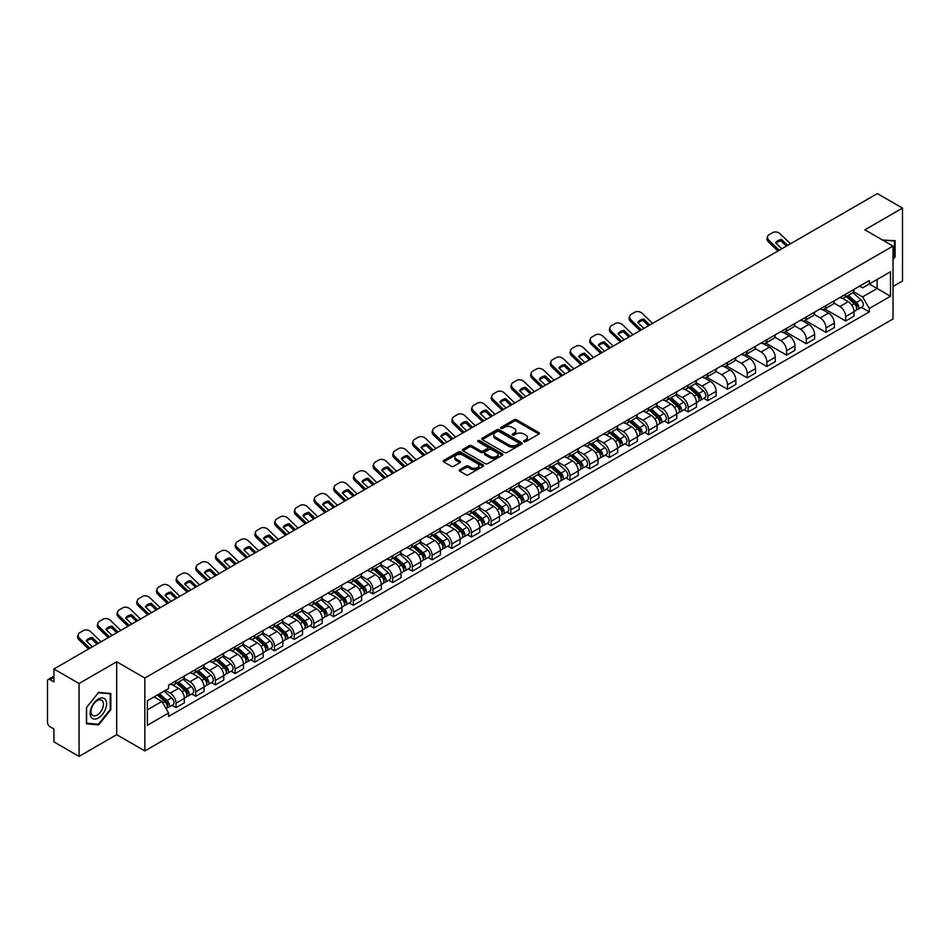 <?xml version="1.0" encoding="UTF-8"?>
<svg xmlns="http://www.w3.org/2000/svg" width="950" height="950" viewBox="0 0 950 950"><rect width="100%" height="100%" fill="white"/><g stroke="black" fill="none" stroke-linecap="round" stroke-linejoin="round"><path stroke-width="1.43" d="M524.02 441.667A1.223 0.713 0 0 0 525.754 441.667L538.923 434.067A1.758 1.009 0 0 0 539.434 433.354A1.758 1.009 0 0 0 538.923 432.642L516.622 419.758A1.758 1.009 0 0 0 514.14 419.758L500.971 427.358A1.223 0.713 0 0 0 502.704 428.367L504.414 427.381A5.605 3.242 0 0 1 512.347 427.381L514.199 428.45A5.605 3.242 0 0 1 515.838 430.742A5.605 3.242 0 0 1 514.199 433.034L512.501 434.019A1.223 0.713 0 0 0 514.235 435.017L515.933 434.031A5.605 3.242 0 0 1 523.866 434.031L525.73 435.112A5.605 3.242 0 0 1 527.369 437.392A5.605 3.242 0 0 1 525.73 439.684L524.02 440.669A1.223 0.713 0 0 0 524.02 441.667L524.02 440.669M459.741 469.704A1.758 1.009 0 0 0 459.218 470.416A1.758 1.009 0 0 0 459.741 471.129L465.999 474.751A1.758 1.009 0 0 0 468.469 474.751L483.099 466.308A1.758 1.009 0 0 0 483.609 465.583A1.758 1.009 0 0 0 483.099 464.871L460.786 451.998A1.758 1.009 0 0 0 458.316 451.998L443.686 460.441A1.758 1.009 0 0 0 443.175 461.154A1.758 1.009 0 0 0 443.686 461.866L451.25 466.236A1.758 1.009 0 0 0 453.72 466.236L459.978 462.614A1.758 1.009 0 0 0 460.501 461.902A1.758 1.009 0 0 0 459.978 461.189L456.238 459.028A4.691 2.707 0 0 1 454.86 457.104A4.691 2.707 0 0 1 457.758 454.611A4.691 2.707 0 0 1 462.864 455.192L477.553 463.671A4.691 2.707 0 0 1 478.919 465.583A4.691 2.707 0 0 1 476.033 468.089A4.691 2.707 0 0 1 470.915 467.507L468.469 466.094A1.758 1.009 0 0 0 465.999 466.094L459.741 469.704L459.741 471.129L465.999 467.543L465.999 466.094M144.839 678.039L116.684 661.782L79.064 683.513L53.936 669.002L877.373 193.598L902.5 208.098L864.88 229.829L893.036 246.086L144.839 678.039L144.839 750.939L893.036 318.974L893.036 246.086M504.533 452.497A1.758 1.009 0 0 0 507.015 452.497L521.633 444.054A1.758 1.009 0 0 0 522.156 443.341A1.758 1.009 0 0 0 521.633 442.617L499.332 429.744A1.758 1.009 0 0 0 496.85 429.744L482.232 438.188A1.758 1.009 0 0 0 481.709 438.9A1.758 1.009 0 0 0 482.232 439.613L504.533 452.497M478.444 441.94A1.223 0.713 0 0 1 479.691 442.106L502.348 455.192L487.742 463.624A1.758 1.009 0 0 1 485.26 463.624L462.959 450.739L462.959 449.314A1.758 1.009 0 0 0 462.448 450.027A1.758 1.009 0 0 0 462.959 450.739M462.959 449.314L469.217 445.692A1.758 1.009 0 0 1 471.699 445.692L480.736 450.918A1.758 1.009 0 0 0 483.218 450.918L487.374 448.519A1.758 1.009 0 0 0 487.884 447.806A1.758 1.009 0 0 0 487.374 447.094L477.957 441.655A1.223 0.713 0 0 1 479.691 440.657L502.372 453.744A1.758 1.009 0 0 1 502.883 454.456A1.758 1.009 0 0 1 502.372 455.181L502.372 453.744M79.064 683.513L79.064 756.402L53.936 741.903L53.936 728.994L50.029 726.738A3.574 2.066 -120 0 1 47.5 722.356L47.5 681.102A3.574 2.066 -120 0 1 48.236 679.464L53.936 676.174M893.036 286.461L902.5 280.998L902.5 208.098M79.064 756.402L116.684 734.682L144.839 750.939M53.936 669.002L53.936 681.91L50.029 679.642A3.574 2.066 -120 0 0 48.236 679.464M845.69 294.191A8.217 4.738 60 0 1 843.98 297.873L852.316 293.063A8.217 4.738 -120 0 0 854.014 289.382M833.863 303.038L839.883 306.506A8.217 4.738 60 0 1 845.69 316.564L854.014 311.754A8.217 4.738 -120 0 0 848.207 301.696L842.246 298.252M854.014 311.754L854.014 316.207L845.69 321.017L824.802 308.952M843.98 297.873A8.217 4.738 60 0 1 839.943 297.504M845.69 316.564L845.69 321.017M825.989 305.556A8.217 4.738 60 0 1 824.291 309.249L832.616 304.439A8.217 4.738 -120 0 0 834.326 300.746M805.101 320.328L825.989 332.381L834.326 327.572L834.326 323.131A8.217 4.738 -120 0 0 828.519 313.072L822.546 309.629M824.291 309.249A8.217 4.738 60 0 1 820.242 308.881M814.162 314.402L820.182 317.882A8.217 4.738 60 0 1 825.989 327.94L825.989 332.381M806.289 316.932A8.217 4.738 60 0 1 804.591 320.613L812.927 315.804A8.217 4.738 -120 0 0 814.625 312.122M785.401 331.692L806.289 343.758L814.625 338.948L814.625 334.495A8.217 4.738 -120 0 0 808.818 324.437L802.857 320.993M804.591 320.613A8.217 4.738 60 0 1 800.553 320.245M794.473 325.779L800.482 329.246A8.217 4.738 60 0 1 806.289 339.304L806.289 343.758M786.6 328.308A8.217 4.738 60 0 1 784.902 331.989L793.226 327.18A8.217 4.738 -120 0 0 794.924 323.487M765.712 343.069L786.6 355.134L794.936 350.312L794.936 345.871A8.217 4.738 -120 0 0 789.117 335.813L783.156 332.369M784.902 331.989A8.217 4.738 60 0 1 780.852 331.621M774.773 337.143L780.793 340.622A8.217 4.738 60 0 1 786.6 350.681L786.6 355.134M766.899 339.673A8.217 4.738 60 0 1 765.201 343.366L773.538 338.556A8.217 4.738 -120 0 0 775.236 334.863M746.011 354.445L766.899 366.498L775.236 361.689L775.236 357.247A8.217 4.738 -120 0 0 769.429 347.178L763.467 343.734M765.201 343.366A8.217 4.738 60 0 1 761.152 342.986M755.072 348.519L761.092 351.999A8.217 4.738 60 0 1 766.899 362.057L766.899 366.498M747.211 351.049A8.217 4.738 60 0 1 745.501 354.73L753.837 349.921A8.217 4.738 -120 0 0 755.535 346.239M726.322 365.809L747.211 377.874L755.535 373.065L755.535 368.612A8.217 4.738 -120 0 0 749.728 358.554L743.767 355.11M745.501 354.73A8.217 4.738 60 0 1 741.463 354.362M735.383 359.896L741.404 363.363A8.217 4.738 60 0 1 747.211 373.421L747.211 377.874M727.51 362.413A8.217 4.738 60 0 1 725.812 366.106L734.136 361.297A8.217 4.738 -120 0 0 735.846 357.604M706.622 377.186L727.51 389.239L735.846 384.429L735.846 379.988A8.217 4.738 -120 0 0 730.039 369.93L724.066 366.486M725.812 366.106A8.217 4.738 60 0 1 721.762 365.738M715.682 371.26L721.703 374.739A8.217 4.738 60 0 1 727.51 384.798L727.51 389.239M707.809 373.789A8.217 4.738 60 0 1 706.111 377.471L714.447 372.661A8.217 4.738 -120 0 0 716.146 368.98M703.819 398.311L707.809 400.615L716.146 395.806L716.146 391.353A8.217 4.738 -120 0 0 710.339 381.294L704.377 377.851M706.111 377.471A8.217 4.738 60 0 1 702.074 377.103M695.994 382.636L702.002 386.104A8.217 4.738 60 0 1 707.809 396.162L707.809 400.615M688.121 385.154A8.217 4.738 60 0 1 686.422 388.847L694.747 384.037A8.217 4.738 -120 0 0 696.457 380.344M684.119 409.676L688.121 411.979L696.457 407.17L696.457 402.729A8.217 4.738 -120 0 0 690.638 392.671L684.677 389.227M686.422 388.847A8.217 4.738 60 0 1 682.373 388.479M676.293 394.001L682.314 397.48A8.217 4.738 60 0 1 688.121 407.538L688.121 411.979M668.42 396.53A8.217 4.738 60 0 1 666.722 400.223L675.058 395.402A8.217 4.738 -120 0 0 676.756 391.721M664.43 421.052L668.42 423.356L676.756 418.546L676.756 414.093A8.217 4.738 -120 0 0 670.949 404.035L664.988 400.591M666.722 400.223A8.217 4.738 60 0 1 662.684 399.843M656.592 405.377L662.613 408.844A8.217 4.738 60 0 1 668.42 418.914L668.42 423.356M648.731 407.906A8.217 4.738 60 0 1 647.021 411.588L655.357 406.778A8.217 4.738 -120 0 0 657.056 403.097M644.729 432.416L648.731 434.732L657.056 429.911L657.056 425.469A8.217 4.738 -120 0 0 651.249 415.411L645.288 411.968M647.021 411.588A8.217 4.738 60 0 1 642.984 411.219M636.904 416.741L642.924 420.221A8.217 4.738 60 0 1 648.731 430.279L648.731 434.732M629.031 419.271A8.217 4.738 60 0 1 627.332 422.964L635.669 418.154A8.217 4.738 -120 0 0 637.367 414.461M625.041 443.793L629.031 446.096L637.367 441.287L637.367 436.846A8.217 4.738 -120 0 0 631.56 426.776L625.587 423.344M627.332 422.964A8.217 4.738 60 0 1 623.283 422.596M617.203 428.117L623.224 431.597A8.217 4.738 60 0 1 629.031 441.655L629.031 446.096M609.33 430.647A8.217 4.738 60 0 1 607.632 434.328L615.968 429.519A8.217 4.738 -120 0 0 617.666 425.838M605.34 455.169L609.33 457.473L617.666 452.663L617.666 448.21A8.217 4.738 -120 0 0 611.859 438.152L605.898 434.708M607.632 434.328A8.217 4.738 60 0 1 603.594 433.96M597.514 439.494L603.523 442.961A8.217 4.738 60 0 1 609.33 453.019L609.33 457.473M589.641 442.011A8.217 4.738 60 0 1 587.943 445.704L596.268 440.895A8.217 4.738 -120 0 0 597.977 437.202M585.639 466.533L589.641 468.837L597.977 464.027L597.977 459.586A8.217 4.738 -120 0 0 592.171 449.528L586.197 446.084M587.943 445.704A8.217 4.738 60 0 1 583.894 445.336M577.814 450.858L583.834 454.338A8.217 4.738 60 0 1 589.641 464.396L589.641 468.837M569.941 453.387A8.217 4.738 60 0 1 568.242 457.069L576.579 452.259A8.217 4.738 -120 0 0 578.277 448.578M565.951 477.909L569.941 480.213L578.277 475.404L578.277 470.951A8.217 4.738 -120 0 0 572.47 460.892L566.509 457.449M568.242 457.069A8.217 4.738 60 0 1 564.205 456.701M558.113 462.234L564.134 465.702A8.217 4.738 60 0 1 569.941 475.76L569.941 480.213M550.252 464.764A8.217 4.738 60 0 1 548.542 468.445L556.878 463.636A8.217 4.738 -120 0 0 558.576 459.942M546.25 489.274L550.252 491.577L558.576 486.768L558.576 482.327A8.217 4.738 -120 0 0 552.769 472.269L546.808 468.825M548.542 468.445A8.217 4.738 60 0 1 544.504 468.077M538.424 473.599L544.445 477.078A8.217 4.738 60 0 1 550.252 487.136L550.252 491.577M530.551 476.128A8.217 4.738 60 0 1 528.853 479.821L537.189 475A8.217 4.738 -120 0 0 538.888 471.319M526.561 500.65L530.551 502.954L538.888 498.144L538.888 493.691A8.217 4.738 -120 0 0 533.081 483.633L527.107 480.189M528.853 479.821A8.217 4.738 60 0 1 524.804 479.441M518.724 484.975L524.744 488.454A8.217 4.738 60 0 1 530.551 498.512L530.551 502.954M510.851 487.504A8.217 4.738 60 0 1 509.152 491.186L517.489 486.376A8.217 4.738 -120 0 0 519.187 482.695M506.861 512.014L510.851 514.33L519.187 509.521L519.187 505.067A8.217 4.738 -120 0 0 513.38 495.009L507.419 491.566M509.152 491.186A8.217 4.738 60 0 1 505.115 490.817M499.035 496.351L505.044 499.819A8.217 4.738 60 0 1 510.851 509.877L510.851 514.33M491.162 498.869A8.217 4.738 60 0 1 489.464 502.562L497.788 497.753A8.217 4.738 -120 0 0 499.498 494.059M487.16 523.391L491.162 525.694L499.498 520.885L499.498 516.444A8.217 4.738 -120 0 0 493.691 506.386L487.718 502.942M489.464 502.562A8.217 4.738 60 0 1 485.414 502.194M479.334 507.716L485.355 511.195A8.217 4.738 60 0 1 491.162 521.253L491.162 525.694M471.461 510.245A8.217 4.738 60 0 1 469.763 513.926L478.099 509.117A8.217 4.738 -120 0 0 479.798 505.436M467.471 534.767L471.461 537.071L479.798 532.261L479.798 527.808A8.217 4.738 -120 0 0 473.991 517.75L468.029 514.306M469.763 513.926A8.217 4.738 60 0 1 465.726 513.558M459.634 519.092L465.654 522.559A8.217 4.738 60 0 1 471.461 532.617L471.461 537.071M451.772 521.609A8.217 4.738 60 0 1 450.062 525.303L458.399 520.493A8.217 4.738 -120 0 0 460.097 516.8M447.771 546.131L451.772 548.435L460.097 543.626L460.097 539.184A8.217 4.738 -120 0 0 454.29 529.126L448.329 525.683M450.062 525.303A8.217 4.738 60 0 1 446.025 524.934M439.945 530.456L445.966 533.936A8.217 4.738 60 0 1 451.772 543.994L451.772 548.435M432.072 532.986A8.217 4.738 60 0 1 430.374 536.679L438.71 531.857A8.217 4.738 -120 0 0 440.408 528.176M428.082 557.508L432.072 559.811L440.408 555.002L440.408 550.549A8.217 4.738 -120 0 0 434.601 540.491L428.628 537.047M430.374 536.679A8.217 4.738 60 0 1 426.324 536.299M420.244 541.832L426.265 545.3A8.217 4.738 60 0 1 432.072 555.37L432.072 559.811M412.371 544.362A8.217 4.738 60 0 1 410.673 548.043L419.009 543.234A8.217 4.738 -120 0 0 420.707 539.541M408.381 568.872L412.383 571.188L420.707 566.366L420.707 561.925A8.217 4.738 -120 0 0 414.901 551.867L408.939 548.423M410.673 548.043A8.217 4.738 60 0 1 406.636 547.675M400.556 553.197L406.564 556.676A8.217 4.738 60 0 1 412.383 566.734L412.383 571.188M392.683 555.726A8.217 4.738 60 0 1 390.984 559.419L399.309 554.61A8.217 4.738 -120 0 0 401.019 550.917M388.681 580.248L392.683 582.552L401.019 577.742L401.019 573.301A8.217 4.738 -120 0 0 395.212 563.231L389.239 559.788M390.984 559.419A8.217 4.738 60 0 1 386.935 559.039M380.855 564.573L386.876 568.053A8.217 4.738 60 0 1 392.683 578.111L392.683 582.552M372.982 567.102A8.217 4.738 60 0 1 371.284 570.784L379.62 565.974A8.217 4.738 -120 0 0 381.318 562.293M368.992 591.612L372.982 593.928L381.318 589.119L381.318 584.666A8.217 4.738 -120 0 0 375.511 574.607L369.55 571.164M371.284 570.784A8.217 4.738 60 0 1 367.246 570.416M361.154 575.949L367.175 579.417A8.217 4.738 60 0 1 372.982 589.475L372.982 593.928M353.293 578.467A8.217 4.738 60 0 1 351.583 582.16L359.919 577.351A8.217 4.738 -120 0 0 361.617 573.658M349.291 602.989L353.293 605.293L361.617 600.483L361.617 596.042A8.217 4.738 -120 0 0 355.811 585.984L349.849 582.54M351.583 582.16A8.217 4.738 60 0 1 347.546 581.792M341.466 587.314L347.486 590.793A8.217 4.738 60 0 1 353.293 600.851L353.293 605.293M333.593 589.843A8.217 4.738 60 0 1 331.894 593.524L340.231 588.715A8.217 4.738 -120 0 0 341.929 585.034M329.603 614.365L333.593 616.669L341.929 611.859L341.929 607.406A8.217 4.738 -120 0 0 336.122 597.348L330.161 593.904M331.894 593.524A8.217 4.738 60 0 1 327.845 593.156M321.765 598.69L327.786 602.158A8.217 4.738 60 0 1 333.593 612.216L333.593 616.669M313.904 601.219A8.217 4.738 60 0 1 312.194 604.901L320.53 600.091A8.217 4.738 -120 0 0 322.228 596.398M309.902 625.729L313.904 628.033L322.228 623.224L322.228 618.783A8.217 4.738 -120 0 0 316.421 608.724L310.46 605.281M312.194 604.901A8.217 4.738 60 0 1 308.156 604.533M302.076 610.054L308.085 613.534A8.217 4.738 60 0 1 313.904 623.592L313.904 628.033M294.203 612.584A8.217 4.738 60 0 1 292.505 616.277L300.829 611.456A8.217 4.738 -120 0 0 302.539 607.774M290.213 637.106L294.203 639.409L302.539 634.6L302.539 630.147A8.217 4.738 -120 0 0 296.733 620.089L290.759 616.645M292.505 616.277A8.217 4.738 60 0 1 288.456 615.897M282.376 621.431L288.396 624.898A8.217 4.738 60 0 1 294.203 634.968L294.203 639.409M274.502 623.96A8.217 4.738 60 0 1 272.804 627.641L281.141 622.832A8.217 4.738 -120 0 0 282.839 619.151M270.512 648.47L274.502 650.786L282.839 645.964L282.839 641.523A8.217 4.738 -120 0 0 277.032 631.465L271.071 628.021M272.804 627.641A8.217 4.738 60 0 1 268.767 627.273M262.675 632.795L268.696 636.274A8.217 4.738 60 0 1 274.502 646.332L274.502 650.786M254.814 635.324A8.217 4.738 60 0 1 253.116 639.018L261.44 634.208A8.217 4.738 -120 0 0 263.138 630.515M250.812 659.846L254.814 662.15L263.138 657.341L263.138 652.899A8.217 4.738 -120 0 0 257.331 642.841L251.37 639.398M253.116 639.018A8.217 4.738 60 0 1 249.066 638.649M242.986 644.171L249.007 647.651A8.217 4.738 60 0 1 254.814 657.709L254.814 662.15M235.113 646.701A8.217 4.738 60 0 1 233.415 650.382L241.751 645.572A8.217 4.738 -120 0 0 243.449 641.891M231.123 671.222L235.113 673.526L243.449 668.717L243.449 664.264A8.217 4.738 -120 0 0 237.643 654.206L231.681 650.762M233.415 650.382A8.217 4.738 60 0 1 229.366 650.014M223.286 655.547L229.306 659.015A8.217 4.738 60 0 1 235.113 669.073L235.113 673.526M215.424 658.065A8.217 4.738 60 0 1 213.714 661.758L222.051 656.949A8.217 4.738 -120 0 0 223.749 653.256M211.422 682.587L215.424 684.891L223.749 680.081L223.749 675.64A8.217 4.738 -120 0 0 217.942 665.582L211.981 662.138M213.714 661.758A8.217 4.738 60 0 1 209.677 661.39M203.597 666.912L209.618 670.391A8.217 4.738 60 0 1 215.424 680.449L215.424 684.891M195.724 669.441A8.217 4.738 60 0 1 194.026 673.123L202.35 668.313A8.217 4.738 -120 0 0 204.06 664.632M191.734 693.963L195.724 696.267L204.06 691.457L204.06 687.004A8.217 4.738 -120 0 0 198.253 676.946L192.28 673.502M194.026 673.123A8.217 4.738 60 0 1 189.976 672.754M183.896 678.288L189.917 681.756A8.217 4.738 60 0 1 195.724 691.814L195.724 696.267M176.023 680.818A8.217 4.738 60 0 1 174.325 684.499L182.661 679.689A8.217 4.738 -120 0 0 184.359 675.996M172.033 705.328L176.023 707.643L184.359 702.822L184.359 698.381A8.217 4.738 -120 0 0 178.553 688.322L172.591 684.879M174.325 684.499A8.217 4.738 60 0 1 170.287 684.131M165.419 690.365L170.216 693.132A8.217 4.738 60 0 1 176.023 703.19L176.023 707.643M859.631 286.14L862.6 287.85L890.506 271.736L877.123 279.466L877.123 288.503L862.6 296.887L853.551 291.662M147.369 709.828L161.892 701.444L168.578 713.034L147.369 725.278L147.369 700.779L168.578 688.536L168.578 685.116L869.297 280.559L869.297 283.979L890.506 296.234L869.297 308.477L862.6 296.887M890.506 271.736L890.506 296.234M168.578 713.034L168.578 716.454L869.297 311.897L869.297 308.477M893.036 259.528L895.114 256.939L895.114 240.694L882.574 240.041M116.684 661.782L116.684 734.682M86.45 723.817L98.634 724.898L110.817 709.745L110.817 693.5L98.634 692.408L86.45 707.572L86.45 723.817M161.892 701.444L154.054 696.92M861.389 307.337L869.297 311.897M894.484 256.571L895.114 256.939M97.351 724.161L98.634 724.898M110.188 709.377L110.817 709.745M524.507 441.845L525.73 441.144A5.605 3.242 0 0 0 527.369 438.853L527.369 437.392M515.838 430.742L515.838 432.202A5.605 3.242 0 0 1 514.199 434.494L512.988 435.195M538.899 434.079L516.622 421.218A1.758 1.009 0 0 0 514.14 421.218L501.457 428.533M521.633 442.617L521.633 444.054L499.332 431.205A1.758 1.009 0 0 0 496.85 431.205L482.256 439.624L482.232 438.188M518.534 443.84A1.223 0.713 0 0 0 518.534 442.831L498.964 431.526A1.223 0.713 0 0 0 497.218 431.526L495.425 432.571A5.605 3.242 0 0 0 493.786 434.863A5.605 3.242 0 0 0 495.425 437.142L508.808 444.873A5.605 3.242 0 0 0 516.741 444.873L518.534 443.84L518.534 445.289A1.223 0.713 0 0 0 518.902 444.79L518.902 443.341M493.786 434.863L493.786 436.311A5.605 3.242 0 0 0 495.425 438.603L495.425 437.142M518.534 445.289L516.741 446.334A5.605 3.242 0 0 1 508.808 446.334L495.425 438.603M462.983 450.751L469.217 447.153L469.217 445.692M487.884 447.806L487.884 449.267A1.758 1.009 0 0 1 487.374 449.979L483.218 452.378A1.758 1.009 0 0 1 480.736 452.378L471.699 447.153A1.758 1.009 0 0 0 469.217 447.153M490.129 456.344A4.691 2.707 0 0 0 495.235 456.926A4.691 2.707 0 0 0 498.133 454.421A4.691 2.707 0 0 0 496.755 452.509L491.589 449.528A1.758 1.009 0 0 0 489.108 449.528L484.951 451.927A1.758 1.009 0 0 0 484.441 452.639A1.758 1.009 0 0 0 484.951 453.352L490.129 456.344L490.129 457.793A4.691 2.707 0 0 0 495.235 458.387A4.691 2.707 0 0 0 498.133 455.881L498.133 454.421M484.441 452.639L484.441 454.1A1.758 1.009 0 0 0 484.951 454.812L484.951 453.352M490.129 457.793L484.951 454.812M478.919 465.583L478.919 467.044A4.691 2.707 0 0 1 476.033 469.549A4.691 2.707 0 0 1 470.915 468.956L468.469 467.543A1.758 1.009 0 0 0 465.999 467.543M454.86 457.104L454.86 458.565A4.691 2.707 0 0 0 456.238 460.477L456.238 459.028M459.954 462.626L456.238 460.477M483.099 464.871L483.099 466.308L460.786 453.447A1.758 1.009 0 0 0 458.316 453.447L443.709 461.878L443.686 460.441M846.26 296.566L854.276 303.727A4.465 2.577 60 0 1 855.677 310.626L854.014 311.588M846.462 296.756L850.25 298.941M847.068 296.103L855.998 304.071A2.138 1.235 60 0 1 856.663 307.384A2.138 1.235 60 0 1 856.472 307.456M848.398 295.331L856.425 302.492A4.465 2.577 60 0 1 857.826 309.391A4.465 2.577 60 0 1 856.484 309.534M852.874 292.636L860.973 299.868A4.465 2.577 60 0 1 862.374 306.767L857.826 309.391M781.767 248.805L775.604 242.868A11.068 8.087 -160.8 0 1 781.541 239.436L781.019 240.932L786.398 246.121M787.693 245.373L781.541 239.436M775.996 243.248A11.068 8.087 -160.8 0 1 781.019 240.932M777.943 251.002L768.408 241.822A5.356 3.919 -160.8 0 1 767.137 237.88L767.659 236.384A5.356 3.919 19.2 0 0 768.93 240.326L768.408 241.822M790.471 243.77L780.164 233.842A5.356 3.919 19.2 0 0 772.789 232.572L769.132 234.686A5.356 3.919 19.2 0 0 767.659 236.384M779.238 250.254L768.93 240.326M882.597 240.053L894.484 241.015L894.484 256.761L893.036 258.566M893.701 240.564L894.484 241.015M105.486 699.675A11.602 6.697 120 0 0 94.276 702.679A11.602 6.697 120 0 0 91.271 717.357A11.602 6.697 120 0 0 102.481 714.352A11.602 6.697 120 0 0 105.486 699.675M102.612 701.159A8.787 5.071 120 0 0 101.626 700.233A8.787 5.071 120 0 0 93.444 704.342A8.787 5.071 120 0 0 91.853 714.543A8.787 5.071 120 0 0 92.839 715.457A8.787 5.071 120 0 0 101.009 711.36A8.787 5.071 120 0 0 102.612 701.159M98.384 724.256L86.581 723.199L86.581 707.453L98.384 692.776L110.188 693.821L110.188 709.567L98.384 724.256M109.404 693.369L110.188 693.821M688.691 387.541L696.718 394.701A4.465 2.577 60 0 1 698.119 401.601L696.445 402.562M688.904 387.731L692.681 389.904M689.498 387.066L698.428 395.034A2.138 1.235 60 0 1 699.105 398.347A2.138 1.235 60 0 1 698.903 398.43M690.84 386.294L698.856 393.454A4.465 2.577 60 0 1 700.257 400.366A4.465 2.577 60 0 1 698.915 400.508M695.305 383.61L703.404 390.83A4.465 2.577 60 0 1 704.805 397.741L700.257 400.366M668.99 398.905L677.018 406.066A4.465 2.577 60 0 1 678.419 412.965L676.756 413.927M669.204 399.095L672.98 401.28M669.797 398.442L678.727 406.41A2.138 1.235 60 0 1 679.404 409.723A2.138 1.235 60 0 1 679.214 409.794M671.139 397.67L679.167 404.831A4.465 2.577 60 0 1 680.568 411.73A4.465 2.577 60 0 1 679.214 411.872M675.616 394.986L683.715 402.206A4.465 2.577 60 0 1 685.116 409.106L680.568 411.73M649.301 410.281L657.317 417.442A4.465 2.577 60 0 1 658.718 424.341L657.056 425.303M649.515 410.471L653.291 412.644M650.109 409.806L659.039 417.774A2.138 1.235 60 0 1 659.704 421.088A2.138 1.235 60 0 1 659.514 421.171M651.439 409.034L659.466 416.195A4.465 2.577 60 0 1 660.867 423.106A4.465 2.577 60 0 1 659.526 423.249M655.916 406.351L664.014 413.571A4.465 2.577 60 0 1 665.416 420.482L660.867 423.106M629.601 421.646L637.628 428.806A4.465 2.577 60 0 1 639.029 435.718L637.367 436.679M629.814 421.836L633.591 424.021M630.408 421.183L639.338 429.151A2.138 1.235 60 0 1 640.015 432.464A2.138 1.235 60 0 1 639.813 432.547M631.75 420.411L639.778 427.571A4.465 2.577 60 0 1 641.179 434.471A4.465 2.577 60 0 1 639.825 434.613M636.227 417.727L644.314 424.947A4.465 2.577 60 0 1 645.715 431.846L641.179 434.471M609.9 433.022L617.928 440.183A4.465 2.577 60 0 1 619.329 447.082L617.666 448.044M610.114 433.212L613.89 435.397M610.719 432.559L619.649 440.527A2.138 1.235 60 0 1 620.314 443.84A2.138 1.235 60 0 1 620.124 443.911M612.049 431.787L620.077 438.947A4.465 2.577 60 0 1 621.478 445.847A4.465 2.577 60 0 1 620.124 445.989M616.526 429.091L624.625 436.323A4.465 2.577 60 0 1 626.026 443.223L621.478 445.847M590.211 444.386L598.239 451.559A4.465 2.577 60 0 1 599.64 458.458L597.966 459.42M590.425 444.576L594.201 446.761M591.019 443.923L599.949 451.891A2.138 1.235 60 0 1 600.626 455.204A2.138 1.235 60 0 1 600.424 455.287M592.361 443.151L600.376 450.312A4.465 2.577 60 0 1 601.778 457.211A4.465 2.577 60 0 1 600.436 457.366M596.826 440.468L604.924 447.688A4.465 2.577 60 0 1 606.326 454.587L601.778 457.211M570.511 455.762L578.538 462.923A4.465 2.577 60 0 1 579.939 469.822L578.277 470.784M570.724 455.952L574.501 458.137M571.318 455.299L580.248 463.267A2.138 1.235 60 0 1 580.925 466.581A2.138 1.235 60 0 1 580.735 466.652M572.66 454.527L580.688 461.688A4.465 2.577 60 0 1 582.089 468.588A4.465 2.577 60 0 1 580.735 468.73M577.137 451.832L585.236 459.064A4.465 2.577 60 0 1 586.637 465.963L582.089 468.588M550.822 467.139L558.837 474.299A4.465 2.577 60 0 1 560.239 481.199L558.576 482.161M551.036 467.329L554.812 469.502M551.629 466.664L560.559 474.632A2.138 1.235 60 0 1 561.236 477.945A2.138 1.235 60 0 1 561.034 478.028M552.959 465.892L560.987 473.053A4.465 2.577 60 0 1 562.388 479.964A4.465 2.577 60 0 1 561.046 480.106M557.436 463.208L565.535 470.428A4.465 2.577 60 0 1 566.936 477.339L562.388 479.964M531.121 478.503L539.149 485.664A4.465 2.577 60 0 1 540.55 492.575L538.888 493.537M531.335 478.693L535.111 480.878M531.929 478.04L540.859 486.008A2.138 1.235 60 0 1 541.536 489.321A2.138 1.235 60 0 1 541.334 489.392M533.271 477.268L541.298 484.429A4.465 2.577 60 0 1 542.699 491.328A4.465 2.577 60 0 1 541.346 491.471M537.747 474.584L545.834 481.804A4.465 2.577 60 0 1 547.236 488.704L542.699 491.328M511.421 489.879L519.448 497.04A4.465 2.577 60 0 1 520.849 503.939L519.187 504.901M511.634 490.069L515.411 492.242M512.24 489.404L521.17 497.384A2.138 1.235 60 0 1 521.835 500.697A2.138 1.235 60 0 1 521.645 500.769M513.57 488.633L521.597 495.805A4.465 2.577 60 0 1 522.999 502.704A4.465 2.577 60 0 1 521.657 502.847M518.047 485.949L526.146 493.181A4.465 2.577 60 0 1 527.547 500.08L522.999 502.704M491.732 501.244L499.759 508.404A4.465 2.577 60 0 1 501.161 515.316L499.486 516.278M491.946 501.434L495.722 503.619M492.539 500.781L501.469 508.749A2.138 1.235 60 0 1 502.146 512.062A2.138 1.235 60 0 1 501.944 512.145M493.881 500.009L501.897 507.169A4.465 2.577 60 0 1 503.298 514.069A4.465 2.577 60 0 1 501.956 514.211M498.346 497.325L506.445 504.545A4.465 2.577 60 0 1 507.846 511.444L503.298 514.069M472.031 512.62L480.059 519.781A4.465 2.577 60 0 1 481.46 526.68L479.798 527.642M472.245 512.81L476.021 514.995M472.839 512.157L481.769 520.125A2.138 1.235 60 0 1 482.446 523.438A2.138 1.235 60 0 1 482.256 523.509M474.181 511.385L482.208 518.546A4.465 2.577 60 0 1 483.609 525.445A4.465 2.577 60 0 1 482.256 525.587M478.657 508.689L486.756 515.921A4.465 2.577 60 0 1 488.157 522.821L483.609 525.445M452.343 523.996L460.37 531.157A4.465 2.577 60 0 1 461.771 538.056L460.097 539.018M452.556 524.186L456.332 526.359M453.15 523.521L462.08 531.489A2.138 1.235 60 0 1 462.757 534.803A2.138 1.235 60 0 1 462.555 534.886M454.48 522.749L462.508 529.91A4.465 2.577 60 0 1 463.909 536.821A4.465 2.577 60 0 1 462.567 536.964M458.957 520.066L467.056 527.286A4.465 2.577 60 0 1 468.457 534.197L463.909 536.821M432.642 535.361L440.669 542.521A4.465 2.577 60 0 1 442.071 549.421L440.408 550.383M432.856 535.551L436.632 537.736M433.449 534.898L442.379 542.866A2.138 1.235 60 0 1 443.056 546.179A2.138 1.235 60 0 1 442.854 546.25M434.791 534.126L442.819 541.286A4.465 2.577 60 0 1 444.22 548.186A4.465 2.577 60 0 1 442.866 548.328M439.268 531.442L447.355 538.662A4.465 2.577 60 0 1 448.756 545.561L444.22 548.186M412.941 546.737L420.969 553.898A4.465 2.577 60 0 1 422.37 560.797L420.707 561.759M413.155 546.927L416.943 549.1M413.761 546.262L422.691 554.23A2.138 1.235 60 0 1 423.356 557.543A2.138 1.235 60 0 1 423.166 557.626M415.091 545.49L423.118 552.651A4.465 2.577 60 0 1 424.519 559.562A4.465 2.577 60 0 1 423.178 559.704M419.567 542.806L427.666 550.026A4.465 2.577 60 0 1 429.067 556.938L424.519 559.562M393.253 558.101L401.28 565.262A4.465 2.577 60 0 1 402.681 572.173L401.007 573.135M393.466 558.291L397.242 560.476M394.06 557.638L402.99 565.606A2.138 1.235 60 0 1 403.667 568.919A2.138 1.235 60 0 1 403.465 569.003M395.402 556.866L403.418 564.027A4.465 2.577 60 0 1 404.819 570.926A4.465 2.577 60 0 1 403.477 571.069M399.867 554.183L407.966 561.403A4.465 2.577 60 0 1 409.367 568.302L404.819 570.926M373.552 569.477L381.579 576.638A4.465 2.577 60 0 1 382.981 583.538L381.318 584.499M373.766 569.668L377.542 571.852M374.359 569.014L383.301 576.982A2.138 1.235 60 0 1 383.966 580.296A2.138 1.235 60 0 1 383.776 580.367M375.701 568.242L383.729 575.403A4.465 2.577 60 0 1 385.13 582.303A4.465 2.577 60 0 1 383.776 582.445M380.178 565.547L388.277 572.779A4.465 2.577 60 0 1 389.678 579.678L385.13 582.303M353.863 580.842L361.891 588.014A4.465 2.577 60 0 1 363.292 594.914L361.617 595.876M354.077 581.032L357.853 583.217M354.671 580.379L363.601 588.347A2.138 1.235 60 0 1 364.277 591.66A2.138 1.235 60 0 1 364.076 591.743M356.001 579.607L364.028 586.768A4.465 2.577 60 0 1 365.429 593.667A4.465 2.577 60 0 1 364.088 593.821M360.478 576.923L368.576 584.143A4.465 2.577 60 0 1 369.978 591.043L365.429 593.667M334.162 592.218L342.19 599.379A4.465 2.577 60 0 1 343.591 606.278L341.929 607.24M334.376 592.408L338.152 594.593M334.97 591.755L343.9 599.723A2.138 1.235 60 0 1 344.577 603.036A2.138 1.235 60 0 1 344.387 603.107M336.312 590.983L344.339 598.144A4.465 2.577 60 0 1 345.741 605.043A4.465 2.577 60 0 1 344.387 605.186M340.789 588.288L348.876 595.519A4.465 2.577 60 0 1 350.277 602.419L345.741 605.043M314.474 603.594L322.489 610.755A4.465 2.577 60 0 1 323.891 617.654L322.228 618.616M314.676 603.784L318.464 605.957M315.281 603.119L324.211 611.087A2.138 1.235 60 0 1 324.876 614.401A2.138 1.235 60 0 1 324.686 614.484M316.611 602.347L324.639 609.508A4.465 2.577 60 0 1 326.04 616.419A4.465 2.577 60 0 1 324.698 616.562M321.088 599.664L329.187 606.884A4.465 2.577 60 0 1 330.588 613.795L326.04 616.419M294.773 614.959L302.801 622.119A4.465 2.577 60 0 1 304.202 629.031L302.539 629.992M294.987 615.149L298.763 617.334M295.581 614.496L304.511 622.464A2.138 1.235 60 0 1 305.188 625.777A2.138 1.235 60 0 1 304.986 625.848M296.923 613.724L304.95 620.884A4.465 2.577 60 0 1 306.351 627.784A4.465 2.577 60 0 1 304.997 627.926M301.399 611.04L309.486 618.26A4.465 2.577 60 0 1 310.887 625.159L306.351 627.784M275.072 626.335L283.1 633.496A4.465 2.577 60 0 1 284.501 640.395L282.839 641.357M275.286 626.525L279.062 628.698M275.892 625.86L284.822 633.828A2.138 1.235 60 0 1 285.487 637.141A2.138 1.235 60 0 1 285.297 637.224M277.222 625.088L285.249 632.249A4.465 2.577 60 0 1 286.651 639.16A4.465 2.577 60 0 1 285.297 639.303M281.699 622.404L289.798 629.636A4.465 2.577 60 0 1 291.199 636.536L286.651 639.16M255.384 637.699L263.411 644.86A4.465 2.577 60 0 1 264.812 651.771L263.138 652.733M255.598 637.889L259.374 640.074M256.191 637.236L265.121 645.204A2.138 1.235 60 0 1 265.798 648.518A2.138 1.235 60 0 1 265.596 648.601M257.521 636.464L265.549 643.625A4.465 2.577 60 0 1 266.95 650.524A4.465 2.577 60 0 1 265.608 650.667M261.998 633.781L270.097 641.001A4.465 2.577 60 0 1 271.498 647.9L266.95 650.524M235.683 649.076L243.711 656.236A4.465 2.577 60 0 1 245.112 663.136L243.449 664.097M235.897 649.266L239.673 651.451M236.491 648.613L245.421 656.581A2.138 1.235 60 0 1 246.098 659.894A2.138 1.235 60 0 1 245.908 659.965M237.833 647.841L245.86 655.001A4.465 2.577 60 0 1 247.261 661.901A4.465 2.577 60 0 1 245.908 662.043M242.309 645.145L250.396 652.377A4.465 2.577 60 0 1 251.797 659.276L247.261 661.901M215.994 660.452L224.01 667.613A4.465 2.577 60 0 1 225.411 674.512L223.749 675.474M216.196 660.63L219.984 662.815M216.802 659.977L225.732 667.945A2.138 1.235 60 0 1 226.397 671.258A2.138 1.235 60 0 1 226.207 671.341M218.132 659.205L226.159 666.366A4.465 2.577 60 0 1 227.561 673.265A4.465 2.577 60 0 1 226.219 673.419M222.609 656.521L230.708 663.741A4.465 2.577 60 0 1 232.109 670.653L227.561 673.265M196.294 671.816L204.321 678.977A4.465 2.577 60 0 1 205.723 685.876L204.06 686.838M196.507 672.006L200.284 674.191M197.101 671.353L206.031 679.321A2.138 1.235 60 0 1 206.708 682.634A2.138 1.235 60 0 1 206.506 682.706M198.443 670.581L206.471 677.742A4.465 2.577 60 0 1 207.872 684.641A4.465 2.577 60 0 1 206.518 684.784M202.92 667.886L211.007 675.117A4.465 2.577 60 0 1 212.408 682.017L207.872 684.641M176.593 683.193L184.621 690.353A4.465 2.577 60 0 1 186.022 697.252L184.359 698.214M176.807 683.383L180.583 685.556M177.412 682.717L186.342 690.686A2.138 1.235 60 0 1 187.007 693.999A2.138 1.235 60 0 1 186.817 694.082M178.743 681.946L186.77 689.106A4.465 2.577 60 0 1 188.171 696.018A4.465 2.577 60 0 1 186.817 696.16M183.219 679.262L191.318 686.482A4.465 2.577 60 0 1 192.719 693.393L188.171 696.018M157.391 694.996L164.932 701.717A4.465 2.577 60 0 1 166.333 708.629L166.107 708.748M157.463 694.949L160.894 696.932M158.199 694.533L166.642 702.062A2.138 1.235 60 0 1 167.319 705.375A2.138 1.235 60 0 1 167.117 705.446M159.541 693.761L167.069 700.482A4.465 2.577 60 0 1 168.471 707.382A4.465 2.577 60 0 1 167.129 707.524M164.089 691.137L171.618 697.858A4.465 2.577 60 0 1 173.019 704.758L168.471 707.382M643.886 328.403L637.735 322.466A11.068 8.087 -160.8 0 1 643.661 319.034L643.15 320.53L648.529 325.719M649.824 324.971L643.661 319.034M638.127 322.846A11.068 8.087 -160.8 0 1 643.15 320.53M640.062 330.6L630.539 321.421A5.356 3.919 -160.8 0 1 629.268 317.478L629.791 315.982A5.356 3.919 19.2 0 0 631.061 319.924L630.539 321.421M652.602 323.368L642.295 313.441A5.356 3.919 19.2 0 0 634.921 312.17L631.251 314.284A5.356 3.919 19.2 0 0 629.791 315.982M641.369 329.852L631.061 319.924M624.197 339.767L618.034 333.842A11.068 8.087 -160.8 0 1 623.972 330.41L623.449 331.906L628.829 337.096M630.123 336.348L623.972 330.41M618.426 334.21A11.068 8.087 -160.8 0 1 623.449 331.906M620.374 341.976L610.85 332.797A5.356 3.919 -160.8 0 1 609.568 328.854L610.09 327.358A5.356 3.919 19.2 0 0 611.361 331.301L610.85 332.797M632.902 334.744L622.606 324.817A5.356 3.919 19.2 0 0 615.22 323.534L611.562 325.648A5.356 3.919 19.2 0 0 610.09 327.358M621.668 341.228L611.361 331.301M604.497 351.144L598.346 345.206A11.068 8.087 -160.8 0 1 604.271 341.786L603.749 343.282L609.14 348.46M610.434 347.712L604.271 341.786M598.737 345.586A11.068 8.087 -160.8 0 1 603.749 343.282M600.673 353.353L591.149 344.173A5.356 3.919 -160.8 0 1 589.879 340.219L590.401 338.723A5.356 3.919 19.2 0 0 591.672 342.665L591.149 344.173M613.213 346.109L602.906 336.181A5.356 3.919 19.2 0 0 595.531 334.911L591.862 337.024A5.356 3.919 19.2 0 0 590.401 338.723M601.979 352.604L591.672 342.665M584.808 362.508L578.645 356.582A11.068 8.087 -160.8 0 1 584.582 353.151L584.06 354.647L589.439 359.836M590.734 359.088L584.582 353.151M579.037 356.963A11.068 8.087 -160.8 0 1 584.06 354.647M580.984 364.717L571.449 355.537A5.356 3.919 -160.8 0 1 570.178 351.595L570.701 350.099A5.356 3.919 19.2 0 0 571.971 354.041L571.449 355.537M593.513 357.485L583.205 347.558A5.356 3.919 19.2 0 0 575.831 346.275L572.173 348.389A5.356 3.919 19.2 0 0 570.701 350.099M582.279 363.969L571.971 354.041M565.107 373.884L558.944 367.947A11.068 8.087 -160.8 0 1 564.882 364.527L564.359 366.023L569.739 371.201M571.045 370.452L564.882 364.527M559.336 368.327A11.068 8.087 -160.8 0 1 564.359 366.023M561.284 376.093L551.76 366.914A5.356 3.919 -160.8 0 1 550.489 362.959L551 361.463A5.356 3.919 19.2 0 0 552.283 365.418L551.76 366.914M573.824 368.849L563.516 358.922A5.356 3.919 19.2 0 0 556.13 357.651L552.472 359.765A5.356 3.919 19.2 0 0 551 361.463M562.578 375.345L552.283 365.418M545.407 385.249L539.256 379.323A11.068 8.087 -160.8 0 1 545.181 375.891L544.671 377.387L550.05 382.577M551.344 381.829L545.181 375.891M539.648 379.703A11.068 8.087 -160.8 0 1 544.671 377.387M541.595 387.457L532.059 378.278A5.356 3.919 -160.8 0 1 530.789 374.336L531.311 372.839A5.356 3.919 19.2 0 0 532.582 376.782L532.059 378.278M554.123 380.226L543.816 370.298A5.356 3.919 19.2 0 0 536.441 369.027L532.772 371.141A5.356 3.919 19.2 0 0 531.311 372.839M542.889 386.709L532.582 376.782M525.718 396.625L519.555 390.688A11.068 8.087 -160.8 0 1 525.492 387.267L524.97 388.764L530.349 393.953M531.644 393.205L525.492 387.267M519.947 391.067A11.068 8.087 -160.8 0 1 524.97 388.764M521.894 398.834L512.371 389.654A5.356 3.919 -160.8 0 1 511.088 385.712L511.611 384.204A5.356 3.919 19.2 0 0 512.881 388.158L512.371 389.654M534.423 391.602L524.127 381.662A5.356 3.919 19.2 0 0 516.741 380.392L513.083 382.506A5.356 3.919 19.2 0 0 511.611 384.204M523.189 398.086L512.881 388.158M506.017 408.001L499.866 402.064A11.068 8.087 -160.8 0 1 505.792 398.632L505.269 400.14L510.661 405.317M511.955 404.569L505.792 398.632M500.258 402.444A11.068 8.087 -160.8 0 1 505.269 400.14M502.194 410.198L492.67 401.019A5.356 3.919 -160.8 0 1 491.399 397.076L491.922 395.58A5.356 3.919 19.2 0 0 493.192 399.522L492.67 401.019M514.734 402.966L504.426 393.039A5.356 3.919 19.2 0 0 497.052 391.768L493.383 393.882A5.356 3.919 19.2 0 0 491.922 395.58M503.5 409.45L493.192 399.522M486.329 419.366L480.166 413.44A11.068 8.087 -160.8 0 1 486.103 410.008L485.581 411.504L490.96 416.694M492.254 415.946L486.103 410.008M480.558 413.808A11.068 8.087 -160.8 0 1 485.581 411.504M482.505 421.574L472.969 412.395A5.356 3.919 -160.8 0 1 471.699 408.452L472.221 406.956A5.356 3.919 19.2 0 0 473.492 410.899L472.969 412.395M495.033 414.343L484.726 404.415A5.356 3.919 19.2 0 0 477.351 403.133L473.694 405.246A5.356 3.919 19.2 0 0 472.221 406.956M483.799 420.826L473.492 410.899M466.628 430.742L460.465 424.804A11.068 8.087 -160.8 0 1 466.402 421.384L465.88 422.881L471.259 428.058M472.566 427.31L466.402 421.384M460.869 425.184A11.068 8.087 -160.8 0 1 465.88 422.881M462.804 432.951L453.281 423.771A5.356 3.919 -160.8 0 1 452.01 419.817L452.532 418.321A5.356 3.919 19.2 0 0 453.803 422.275L453.281 423.771M475.344 425.707L465.037 415.779A5.356 3.919 19.2 0 0 457.651 414.509L453.993 416.622A5.356 3.919 19.2 0 0 452.532 418.321M464.099 432.202L453.803 422.275M446.928 442.106L440.776 436.181A11.068 8.087 -160.8 0 1 446.714 432.749L446.191 434.245L451.571 439.434M452.865 438.686L446.714 432.749M441.168 436.561A11.068 8.087 -160.8 0 1 446.191 434.245M443.116 444.315L433.58 435.136A5.356 3.919 -160.8 0 1 432.309 431.193L432.832 429.697A5.356 3.919 19.2 0 0 434.103 433.639L433.58 435.136M455.644 437.083L445.336 427.156A5.356 3.919 19.2 0 0 437.962 425.873L434.293 427.999A5.356 3.919 19.2 0 0 432.832 429.697M444.41 443.567L434.103 433.639M427.239 453.483L421.076 447.545A11.068 8.087 -160.8 0 1 427.013 444.125L426.491 445.621L431.87 450.811M433.176 450.051L427.013 444.125M421.468 447.925A11.068 8.087 -160.8 0 1 426.491 445.621M423.415 455.691L413.891 446.512A5.356 3.919 -160.8 0 1 412.609 442.558L413.131 441.061A5.356 3.919 19.2 0 0 414.402 445.016L413.891 446.512M435.943 448.447L425.647 438.52A5.356 3.919 19.2 0 0 418.261 437.249L414.604 439.363A5.356 3.919 19.2 0 0 413.131 441.061M424.709 454.943L414.402 445.016M407.538 464.859L401.387 458.921A11.068 8.087 -160.8 0 1 407.312 455.489L406.79 456.986L412.181 462.175M413.476 461.427L407.312 455.489M401.779 459.301A11.068 8.087 -160.8 0 1 406.79 456.986M403.714 467.056L394.191 457.876A5.356 3.919 -160.8 0 1 392.92 453.934L393.442 452.438A5.356 3.919 19.2 0 0 394.713 456.38L394.191 457.876M416.254 459.824L405.947 449.896A5.356 3.919 19.2 0 0 398.572 448.626L394.903 450.739A5.356 3.919 19.2 0 0 393.442 452.438M405.021 466.308L394.713 456.38M387.849 476.223L381.686 470.286A11.068 8.087 -160.8 0 1 387.624 466.866L387.101 468.362L392.481 473.551M393.775 472.803L387.624 466.866M382.078 470.666A11.068 8.087 -160.8 0 1 387.101 468.362M384.026 478.432L374.49 469.253A5.356 3.919 -160.8 0 1 373.219 465.31L373.742 463.814A5.356 3.919 19.2 0 0 375.012 467.756L374.49 469.253M396.554 471.2L386.246 461.272A5.356 3.919 19.2 0 0 378.872 459.99L375.214 462.104A5.356 3.919 19.2 0 0 373.742 463.814M385.32 477.684L375.012 467.756M368.149 487.599L361.986 481.662A11.068 8.087 -160.8 0 1 367.923 478.242L367.401 479.738L372.792 484.916M374.086 484.168L367.923 478.242M362.389 482.042A11.068 8.087 -160.8 0 1 367.401 479.738M364.325 489.808L354.801 480.617A5.356 3.919 -160.8 0 1 353.531 476.674L354.053 475.178A5.356 3.919 19.2 0 0 355.324 479.121L354.801 480.617M376.865 482.564L366.558 472.637A5.356 3.919 19.2 0 0 359.171 471.366L355.514 473.48A5.356 3.919 19.2 0 0 354.053 475.178M365.619 489.048L355.324 479.121M348.448 498.964L342.297 493.038A11.068 8.087 -160.8 0 1 348.234 489.606L347.712 491.103L353.091 496.292M354.386 495.544L348.234 489.606M342.689 493.418A11.068 8.087 -160.8 0 1 347.712 491.103M344.636 501.173L335.101 491.993A5.356 3.919 -160.8 0 1 333.83 488.051L334.353 486.554A5.356 3.919 19.2 0 0 335.623 490.497L335.101 491.993M357.164 493.941L346.857 484.013A5.356 3.919 19.2 0 0 339.483 482.731L335.825 484.844A5.356 3.919 19.2 0 0 334.353 486.554M345.931 500.424L335.623 490.497M328.759 510.34L322.596 504.402A11.068 8.087 -160.8 0 1 328.534 500.983L328.011 502.479L333.391 507.656M334.697 506.908L328.534 500.983M322.988 504.782A11.068 8.087 -160.8 0 1 328.011 502.479M324.936 512.549L315.412 503.369A5.356 3.919 -160.8 0 1 314.141 499.415L314.652 497.919A5.356 3.919 19.2 0 0 315.923 501.873L315.412 503.369M337.464 505.305L327.168 495.378A5.356 3.919 19.2 0 0 319.782 494.107L316.124 496.221A5.356 3.919 19.2 0 0 314.652 497.919M326.23 511.801L315.923 501.873M309.059 521.704L302.908 515.779A11.068 8.087 -160.8 0 1 308.833 512.347L308.322 513.843L313.702 519.033M314.996 518.284L308.833 512.347M303.299 516.159A11.068 8.087 -160.8 0 1 308.322 513.843M305.235 523.913L295.711 514.734A5.356 3.919 -160.8 0 1 294.441 510.791L294.963 509.295A5.356 3.919 19.2 0 0 296.234 513.237L295.711 514.734M317.775 516.681L307.468 506.754A5.356 3.919 19.2 0 0 300.093 505.483L296.424 507.597A5.356 3.919 19.2 0 0 294.963 509.295M306.541 523.165L296.234 513.237M289.37 533.081L283.207 527.143A11.068 8.087 -160.8 0 1 289.144 523.723L288.622 525.219L294.001 530.409M295.296 529.661L289.144 523.723M283.599 527.523A11.068 8.087 -160.8 0 1 288.622 525.219M285.546 535.289L276.011 526.11A5.356 3.919 -160.8 0 1 274.74 522.168L275.262 520.659A5.356 3.919 19.2 0 0 276.533 524.614L276.011 526.11M298.074 528.046L287.779 518.118A5.356 3.919 19.2 0 0 280.392 516.847L276.735 518.961A5.356 3.919 19.2 0 0 275.262 520.659M286.841 534.541L276.533 524.614M269.669 544.457L263.506 538.519A11.068 8.087 -160.8 0 1 269.444 535.087L268.921 536.596L274.312 541.773M275.607 541.025L269.444 535.087M263.91 538.899A11.068 8.087 -160.8 0 1 268.921 536.596M265.846 546.654L256.322 537.474A5.356 3.919 -160.8 0 1 255.051 533.532L255.574 532.036A5.356 3.919 19.2 0 0 256.844 535.978L256.322 537.474M278.386 539.422L268.078 529.494A5.356 3.919 19.2 0 0 260.692 528.224L257.034 530.337A5.356 3.919 19.2 0 0 255.574 532.036M267.14 545.906L256.844 535.978M249.969 555.821L243.817 549.896A11.068 8.087 -160.8 0 1 249.755 546.464L249.232 547.96L254.612 553.149M255.906 552.401L249.755 546.464M244.209 550.264A11.068 8.087 -160.8 0 1 249.232 547.96M246.157 558.03L236.621 548.851A5.356 3.919 -160.8 0 1 235.351 544.908L235.873 543.412A5.356 3.919 19.2 0 0 237.144 547.354L236.621 548.851M258.685 550.798L248.377 540.871A5.356 3.919 19.2 0 0 241.003 539.588L237.346 541.702A5.356 3.919 19.2 0 0 235.873 543.412M247.451 557.282L237.144 547.354M230.28 567.197L224.117 561.26A11.068 8.087 -160.8 0 1 230.054 557.84L229.532 559.336L234.911 564.514M236.217 563.766L230.054 557.84M224.509 561.64A11.068 8.087 -160.8 0 1 229.532 559.336M226.456 569.406L216.933 560.227A5.356 3.919 -160.8 0 1 215.662 556.273L216.172 554.776A5.356 3.919 19.2 0 0 217.443 558.719L216.933 560.227M238.984 562.163L228.689 552.235A5.356 3.919 19.2 0 0 221.303 550.964L217.645 553.078A5.356 3.919 19.2 0 0 216.172 554.776M227.751 568.658L217.443 558.719M210.579 578.562L204.428 572.636A11.068 8.087 -160.8 0 1 210.354 569.204L209.843 570.701L215.223 575.89M216.517 575.142L210.354 569.204M204.82 573.016A11.068 8.087 -160.8 0 1 209.843 570.701M206.756 580.771L197.232 571.591A5.356 3.919 -160.8 0 1 195.961 567.649L196.484 566.153A5.356 3.919 19.2 0 0 197.754 570.095L197.232 571.591M219.296 573.539L208.988 563.611A5.356 3.919 19.2 0 0 201.614 562.329L197.944 564.442A5.356 3.919 19.2 0 0 196.484 566.153M208.062 580.023L197.754 570.095M190.891 589.938L184.727 584.001A11.068 8.087 -160.8 0 1 190.665 580.581L190.143 582.077L195.522 587.254M196.816 586.506L190.665 580.581M185.119 584.381A11.068 8.087 -160.8 0 1 190.143 582.077M187.067 592.147L177.531 582.967A5.356 3.919 -160.8 0 1 176.261 579.013L176.783 577.517A5.356 3.919 19.2 0 0 178.054 581.471L177.531 582.967M199.595 584.903L189.299 574.976A5.356 3.919 19.2 0 0 181.913 573.705L178.256 575.819A5.356 3.919 19.2 0 0 176.783 577.517M188.361 591.399L178.054 581.471M171.19 601.314L165.027 595.377A11.068 8.087 -160.8 0 1 170.964 591.945L170.442 593.441L175.833 598.631M177.127 597.883L170.964 591.945M165.431 595.757A11.068 8.087 -160.8 0 1 170.442 593.441M167.366 603.511L157.842 594.332A5.356 3.919 -160.8 0 1 156.572 590.389L157.094 588.893A5.356 3.919 19.2 0 0 158.365 592.836L157.842 594.332M179.906 596.279L169.599 586.352A5.356 3.919 19.2 0 0 162.213 585.081L158.555 587.195A5.356 3.919 19.2 0 0 157.094 588.893M168.661 602.763L158.365 592.836M151.489 612.679L145.338 606.741A11.068 8.087 -160.8 0 1 151.276 603.321L150.753 604.817L156.132 610.007M157.427 609.259L151.276 603.321M145.73 607.121A11.068 8.087 -160.8 0 1 150.753 604.817M147.678 614.887L138.142 605.708A5.356 3.919 -160.8 0 1 136.871 601.766L137.394 600.269A5.356 3.919 19.2 0 0 138.664 604.212L138.142 605.708M160.206 607.656L149.898 597.728A5.356 3.919 19.2 0 0 142.524 596.446L138.866 598.559A5.356 3.919 19.2 0 0 137.394 600.269M148.972 614.139L138.664 604.212M131.801 624.055L125.638 618.117A11.068 8.087 -160.8 0 1 131.575 614.697L131.053 616.194L136.432 621.371M137.738 620.623L131.575 614.697M126.029 618.498A11.068 8.087 -160.8 0 1 131.053 616.194M127.977 626.264L118.453 617.072A5.356 3.919 -160.8 0 1 117.183 613.13L117.693 611.634A5.356 3.919 19.2 0 0 118.976 615.576L118.453 617.072M140.517 619.02L130.209 609.092A5.356 3.919 19.2 0 0 122.823 607.822L119.166 609.936A5.356 3.919 19.2 0 0 117.693 611.634M129.271 625.504L118.976 615.576M112.1 635.419L105.949 629.494A11.068 8.087 -160.8 0 1 111.874 626.062L111.364 627.558L116.743 632.748M118.038 631.999L111.874 626.062M106.341 629.874A11.068 8.087 -160.8 0 1 111.364 627.558M108.276 637.628L98.752 628.449A5.356 3.919 -160.8 0 1 97.482 624.506L98.004 623.01A5.356 3.919 19.2 0 0 99.275 626.953L98.752 628.449M120.816 630.396L110.509 620.469A5.356 3.919 19.2 0 0 103.134 619.186L99.465 621.3A5.356 3.919 19.2 0 0 98.004 623.01M109.582 636.88L99.275 626.953M92.411 646.796L86.248 640.858A11.068 8.087 -160.8 0 1 92.186 637.438L91.663 638.934L97.043 644.112M98.337 643.364L92.186 637.438M86.64 641.238A11.068 8.087 -160.8 0 1 91.663 638.934M88.587 649.004L79.052 639.825A5.356 3.919 -160.8 0 1 77.781 635.871L78.304 634.374A5.356 3.919 19.2 0 0 79.574 638.329L79.052 639.825M101.116 641.761L90.82 631.833A5.356 3.919 19.2 0 0 83.434 630.562L79.776 632.676A5.356 3.919 19.2 0 0 78.304 634.374M89.882 648.256L79.574 638.329M195.724 691.814L204.06 687.004M215.424 680.449L223.749 675.64M235.113 669.073L243.449 664.264M254.814 657.709L263.138 652.899M274.502 646.332L282.839 641.523M294.203 634.968L302.539 630.147M313.904 623.592L322.228 618.783M333.593 612.216L341.929 607.406M353.293 600.851L361.617 596.042M372.982 589.475L381.318 584.666M392.683 578.111L401.019 573.301M412.383 566.734L420.707 561.925M432.072 555.37L440.408 550.549M451.772 543.994L460.097 539.184M471.461 532.617L479.798 527.808M491.162 521.253L499.498 516.444M510.851 509.877L519.187 505.067M530.551 498.512L538.888 493.691M550.252 487.136L558.576 482.327M569.941 475.76L578.277 470.951M589.641 464.396L597.977 459.586M609.33 453.019L617.666 448.21M629.031 441.655L637.367 436.846M648.731 430.279L657.056 425.469M668.42 418.914L676.756 414.093M688.121 407.538L696.457 402.729M707.809 396.162L716.146 391.353M727.51 384.798L735.846 379.988M747.211 373.421L755.535 368.612M766.899 362.057L775.236 357.247M786.6 350.681L794.936 345.871M806.289 339.304L814.625 334.495M825.989 327.94L834.326 323.131M176.023 703.19L184.359 698.381M170.216 693.132L178.553 688.322M189.917 681.756L198.253 676.946M209.618 670.391L217.942 665.582M229.306 659.015L237.643 654.206M249.007 647.651L257.331 642.841M268.696 636.274L277.032 631.465M288.396 624.898L296.733 620.089M308.085 613.534L316.421 608.724M327.786 602.158L336.122 597.348M347.486 590.793L355.811 585.984M367.175 579.417L375.511 574.607M386.876 568.053L395.212 563.231M406.564 556.676L414.901 551.867M426.265 545.3L434.601 540.491M445.966 533.936L454.29 529.126M465.654 522.559L473.991 517.75M485.355 511.195L493.691 506.386M505.044 499.819L513.38 495.009M524.744 488.454L533.081 483.633M544.445 477.078L552.769 472.269M564.134 465.702L572.47 460.892M583.834 454.338L592.171 449.528M603.523 442.961L611.859 438.152M623.224 431.597L631.56 426.776M642.924 420.221L651.249 415.411M662.613 408.844L670.949 404.035M682.314 397.48L690.638 392.671M702.002 386.104L710.339 381.294M721.703 374.739L730.039 369.93M741.404 363.363L749.728 358.554M761.092 351.999L769.429 347.178M780.793 340.622L789.117 335.813M800.482 329.246L808.818 324.437M820.182 317.882L828.519 313.072M839.883 306.506L848.207 301.696M53.936 677.386L50.029 679.642M525.73 441.144L525.73 439.684M512.501 435.017L512.501 434.019M514.199 434.494L514.199 433.034M500.971 428.367L500.971 427.358M514.14 421.218L514.14 419.758M516.622 421.218L516.622 419.758M538.923 434.067L538.923 432.642M496.85 431.205L496.85 429.744M499.332 431.205L499.332 429.744M508.808 446.334L508.808 444.873M516.741 446.334L516.741 444.873M471.699 447.153L471.699 445.692M480.736 452.378L480.736 450.918M483.218 452.378L483.218 450.918M487.374 449.979L487.374 448.519M479.691 442.106L479.691 440.657M468.469 467.543L468.469 466.094M470.915 468.956L470.915 467.507M459.978 462.614L459.978 461.189M458.316 453.447L458.316 451.998M460.786 453.447L460.786 451.998M854.276 303.727L851.782 305.176M857.114 306.399L856.306 306.862M860.973 299.868L856.425 302.492M696.718 394.701L694.212 396.138M699.544 397.373L698.737 397.836M703.404 390.83L698.856 393.454M677.018 406.066L674.512 407.514M679.844 408.738L679.048 409.201M683.715 402.206L679.167 404.831M657.317 417.442L654.823 418.879M660.155 420.114L659.347 420.577M664.014 413.571L659.466 416.195M637.628 428.806L635.123 430.255M640.454 431.478L639.659 431.953M644.314 424.947L639.778 427.571M617.928 440.183L615.434 441.631M620.766 442.854L619.958 443.317M624.625 436.323L620.077 438.947M598.239 451.559L595.733 452.996M601.065 454.231L600.258 454.694M604.924 447.688L600.376 450.312M578.538 462.923L576.033 464.372M581.364 465.595L580.569 466.058M585.236 459.064L580.688 461.688M558.837 474.299L556.344 475.736M561.676 476.971L560.868 477.434M565.535 470.428L560.987 473.053M539.149 485.664L536.643 487.113M541.975 488.336L541.179 488.799M545.834 481.804L541.298 484.429M519.448 497.04L516.954 498.489M522.286 499.712L521.479 500.175M526.146 493.181L521.597 495.805M499.759 508.404L497.254 509.853M502.586 511.076L501.778 511.551M506.445 504.545L501.897 507.169M480.059 519.781L477.553 521.229M482.897 522.452L482.089 522.916M486.756 515.921L482.208 518.546M460.37 531.157L457.864 532.594M463.196 533.829L462.389 534.292M467.056 527.286L462.508 529.91M440.669 542.521L438.164 543.97M443.496 545.193L442.7 545.656M447.355 538.662L442.819 541.286M420.969 553.898L418.475 555.334M423.807 556.569L422.999 557.033M427.666 550.026L423.118 552.651M401.28 565.262L398.774 566.711M404.106 567.934L403.299 568.409M407.966 561.403L403.418 564.027M381.579 576.638L379.074 578.087M384.418 579.31L383.61 579.773M388.277 572.779L383.729 575.403M361.891 588.014L359.385 589.451M364.717 590.686L363.909 591.149M368.576 584.143L364.028 586.768M342.19 599.379L339.684 600.827M345.016 602.051L344.221 602.514M348.876 595.519L344.339 598.144M322.489 610.755L319.996 612.192M325.327 613.427L324.52 613.89M329.187 606.884L324.639 609.508M302.801 622.119L300.295 623.568M305.627 624.791L304.819 625.254M309.486 618.26L304.95 620.884M283.1 633.496L280.594 634.944M285.938 636.168L285.131 636.631M289.798 629.636L285.249 632.249M263.411 644.86L260.906 646.309M266.238 647.532L265.43 648.007M270.097 641.001L265.549 643.625M243.711 656.236L241.205 657.685M246.537 658.908L245.741 659.371M250.396 652.377L245.86 655.001M224.01 667.613L221.516 669.049M226.848 670.284L226.041 670.748M230.708 663.741L226.159 666.366M204.321 678.977L201.816 680.426M207.148 681.649L206.34 682.112M211.007 675.117L206.471 677.742M184.621 690.353L182.115 691.79M187.459 693.025L186.651 693.488M191.318 686.482L186.77 689.106M164.932 701.717L162.771 702.964M167.758 704.389L166.951 704.852M171.618 697.858L167.069 700.482"/></g></svg>
